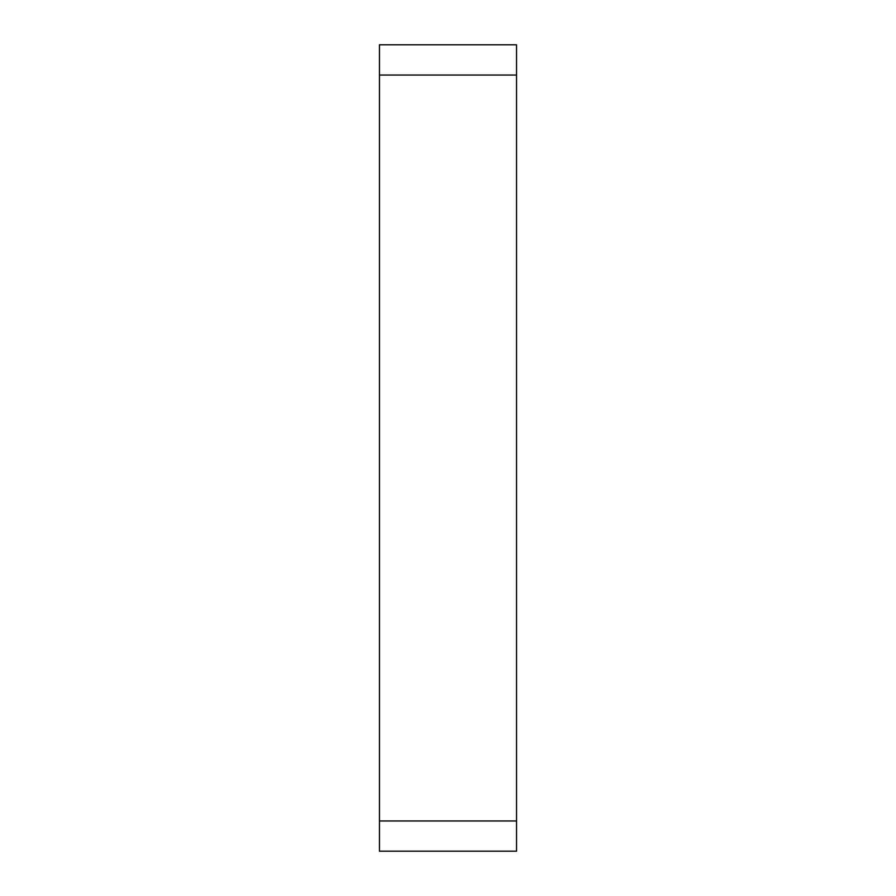 <?xml version="1.0" encoding="UTF-8"?>
<svg xmlns="http://www.w3.org/2000/svg" width="896" height="896" viewBox="0 0 896 896"><rect width="100%" height="100%" fill="white"/><g stroke="black" fill="none" stroke-linecap="round" stroke-linejoin="round"><path stroke-width="1.34" d="M516.544 820.96L516.544 44.8L379.456 44.8L379.456 851.2L516.544 851.2L516.544 820.96L379.456 820.96M516.544 75.04L379.456 75.04"/></g></svg>
